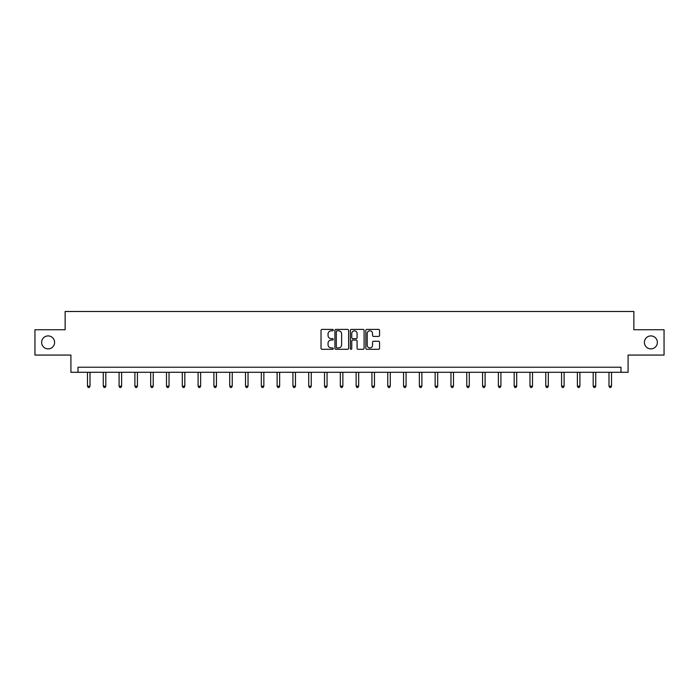 <?xml version="1.0" encoding="UTF-8"?>
<svg xmlns="http://www.w3.org/2000/svg" width="699" height="699" viewBox="0 0 699 699"><rect width="100%" height="100%" fill="white"/><g stroke="black" fill="none" stroke-linecap="round" stroke-linejoin="round"><path stroke-width="1.05" d="M333.292 330.111A0.699 0.699 0 0 0 332.593 329.412L322.029 329.412A0.996 0.996 0 0 0 321.033 330.409L321.033 348.312A0.996 0.996 0 0 0 322.029 349.299L332.593 349.299A0.699 0.699 0 0 0 333.292 348.609A0.699 0.699 0 0 0 332.593 347.91L331.23 347.91A3.18 3.18 0 0 1 328.049 344.729L328.049 343.235A3.18 3.18 0 0 1 331.23 340.055L332.593 340.055A0.699 0.699 0 0 0 333.292 339.356A0.699 0.699 0 0 0 332.593 338.666L331.23 338.666A3.18 3.18 0 0 1 328.049 335.485L328.049 333.991A3.18 3.18 0 0 1 331.23 330.81L332.593 330.81A0.699 0.699 0 0 0 333.292 330.111M644.399 342.396A6.483 6.483 0 0 0 650.883 348.88A6.483 6.483 0 0 0 657.366 342.396A6.483 6.483 0 0 0 650.883 335.913A6.483 6.483 0 0 0 644.399 342.396M41.634 342.396A6.483 6.483 0 0 0 48.117 348.88A6.483 6.483 0 0 0 54.601 342.396A6.483 6.483 0 0 0 48.117 335.913A6.483 6.483 0 0 0 41.634 342.396M378.561 336.429A0.996 0.996 0 0 0 379.557 335.433L379.557 330.409A0.996 0.996 0 0 0 378.561 329.412L366.826 329.412A0.996 0.996 0 0 0 365.83 330.409L365.83 348.312A0.996 0.996 0 0 0 366.826 349.299L378.561 349.299A0.996 0.996 0 0 0 379.557 348.312L379.557 342.239A0.996 0.996 0 0 0 378.561 341.252L373.537 341.252A0.996 0.996 0 0 0 372.541 342.239L372.541 345.254A2.656 2.656 0 0 1 369.885 347.91A2.656 2.656 0 0 1 367.228 345.254L367.228 333.467A2.656 2.656 0 0 1 369.885 330.81A2.656 2.656 0 0 1 372.541 333.467L372.541 335.433A0.996 0.996 0 0 0 373.537 336.429L378.561 336.429M620.992 372.287L628.086 372.287L628.086 355.066L664.05 355.066L664.05 329.736L633.862 329.736L633.862 311.501L65.138 311.501L65.138 329.736L34.95 329.736L34.95 355.066L70.914 355.066L70.914 372.287L620.992 372.287L620.992 367.22L78.008 367.22L78.008 372.287M348.626 330.409A0.996 0.996 0 0 0 347.639 329.412L335.904 329.412A0.996 0.996 0 0 0 334.908 330.409L334.908 348.312A0.996 0.996 0 0 0 335.904 349.299L347.639 349.299A0.996 0.996 0 0 0 348.626 348.312L348.626 330.409M351.361 329.412L363.096 329.412A0.996 0.996 0 0 1 364.092 330.409L364.092 348.312A0.996 0.996 0 0 1 363.096 349.299L358.08 349.299A0.996 0.996 0 0 1 357.084 348.312L357.084 341.051A0.996 0.996 0 0 0 356.088 340.055L352.759 340.055A0.996 0.996 0 0 0 351.763 341.051L351.763 348.609A0.699 0.699 0 0 1 351.064 349.299A0.699 0.699 0 0 1 350.374 348.609L350.374 330.409A0.996 0.996 0 0 1 351.361 329.412M336.997 330.81A0.699 0.699 0 0 0 336.298 331.501L336.298 347.211A0.699 0.699 0 0 0 336.997 347.91L338.438 347.91A3.18 3.18 0 0 0 341.619 344.729L341.619 333.991A3.18 3.18 0 0 0 338.438 330.81L336.997 330.81M357.084 333.519A2.656 2.656 0 0 0 354.419 330.854A2.656 2.656 0 0 0 351.763 333.519L351.763 337.669A0.996 0.996 0 0 0 352.759 338.666L356.088 338.666A0.996 0.996 0 0 0 357.084 337.669L357.084 333.519M87.48 372.287L87.48 386.18L90.005 386.18L90.005 372.287M90.005 386.18L89.245 387.499L88.24 387.499L87.48 386.18M103.277 372.287L103.277 386.18L105.811 386.18L105.811 372.287M105.811 386.18L105.051 387.499L104.037 387.499L103.277 386.18M119.083 372.287L119.083 386.18L121.617 386.18L121.617 372.287M121.617 386.18L120.857 387.499L119.844 387.499L119.083 386.18M134.89 372.287L134.89 386.18L137.423 386.18L137.423 372.287M137.423 386.18L136.663 387.499L135.65 387.499L134.89 386.18M150.687 372.287L150.687 386.18L153.221 386.18L153.221 372.287M153.221 386.18L152.461 387.499L151.447 387.499L150.687 386.18M166.493 372.287L166.493 386.18L169.027 386.18L169.027 372.287M169.027 386.18L168.267 387.499L167.253 387.499L166.493 386.18M182.299 372.287L182.299 386.18L184.833 386.18L184.833 372.287M184.833 386.18L184.073 387.499L183.059 387.499L182.299 386.18M198.097 372.287L198.097 386.18L200.63 386.18L200.63 372.287M200.63 386.18L199.87 387.499L198.857 387.499L198.097 386.18M213.903 372.287L213.903 386.18L216.437 386.18L216.437 372.287M216.437 386.18L215.676 387.499L214.663 387.499L213.903 386.18M229.709 372.287L229.709 386.18L232.243 386.18L232.243 372.287M232.243 386.18L231.483 387.499L230.469 387.499L229.709 386.18M245.515 372.287L245.515 386.18L248.04 386.18L248.04 372.287M248.04 386.18L247.28 387.499L246.275 387.499L245.515 386.18M261.312 372.287L261.312 386.18L263.846 386.18L263.846 372.287M263.846 386.18L263.086 387.499L262.073 387.499L261.312 386.18M277.119 372.287L277.119 386.18L279.652 386.18L279.652 372.287M279.652 386.18L278.892 387.499L277.879 387.499L277.119 386.18M292.925 372.287L292.925 386.18L295.45 386.18L295.45 372.287M295.45 386.18L294.698 387.499L293.685 387.499L292.925 386.18M308.722 372.287L308.722 386.18L311.256 386.18L311.256 372.287M311.256 386.18L310.496 387.499L309.482 387.499L308.722 386.18M324.528 372.287L324.528 386.18L327.062 386.18L327.062 372.287M327.062 386.18L326.302 387.499L325.288 387.499L324.528 386.18M340.334 372.287L340.334 386.18L342.868 386.18L342.868 372.287M342.868 386.18L342.108 387.499L341.095 387.499L340.334 386.18M356.132 372.287L356.132 386.18L358.666 386.18L358.666 372.287M358.666 386.18L357.905 387.499L356.892 387.499L356.132 386.18M371.938 372.287L371.938 386.18L374.472 386.18L374.472 372.287M374.472 386.18L373.712 387.499L372.698 387.499L371.938 386.18M387.744 372.287L387.744 386.18L390.278 386.18L390.278 372.287M390.278 386.18L389.518 387.499L388.504 387.499L387.744 386.18M403.55 372.287L403.55 386.18L406.075 386.18L406.075 372.287M406.075 386.18L405.315 387.499L404.302 387.499L403.55 386.18M419.348 372.287L419.348 386.18L421.881 386.18L421.881 372.287M421.881 386.18L421.121 387.499L420.108 387.499L419.348 386.18M435.154 372.287L435.154 386.18L437.688 386.18L437.688 372.287M437.688 386.18L436.927 387.499L435.914 387.499L435.154 386.18M450.96 372.287L450.96 386.18L453.485 386.18L453.485 372.287M453.485 386.18L452.725 387.499L451.72 387.499L450.96 386.18M466.757 372.287L466.757 386.18L469.291 386.18L469.291 372.287M469.291 386.18L468.531 387.499L467.517 387.499L466.757 386.18M482.563 372.287L482.563 386.18L485.097 386.18L485.097 372.287M485.097 386.18L484.337 387.499L483.324 387.499L482.563 386.18M498.37 372.287L498.37 386.18L500.903 386.18L500.903 372.287M500.903 386.18L500.143 387.499L499.13 387.499L498.37 386.18M514.167 372.287L514.167 386.18L516.701 386.18L516.701 372.287M516.701 386.18L515.941 387.499L514.927 387.499L514.167 386.18M529.973 372.287L529.973 386.18L532.507 386.18L532.507 372.287M532.507 386.18L531.747 387.499L530.733 387.499L529.973 386.18M545.779 372.287L545.779 386.18L548.313 386.18L548.313 372.287M548.313 386.18L547.553 387.499L546.539 387.499L545.779 386.18M561.577 372.287L561.577 386.18L564.11 386.18L564.11 372.287M564.11 386.18L563.35 387.499L562.337 387.499L561.577 386.18M577.383 372.287L577.383 386.18L579.917 386.18L579.917 372.287M579.917 386.18L579.156 387.499L578.143 387.499L577.383 386.18M593.189 372.287L593.189 386.18L595.723 386.18L595.723 372.287M595.723 386.18L594.963 387.499L593.949 387.499L593.189 386.18M608.995 372.287L608.995 386.18L611.52 386.18L611.52 372.287M611.52 386.18L610.76 387.499L609.755 387.499L608.995 386.18"/></g></svg>
